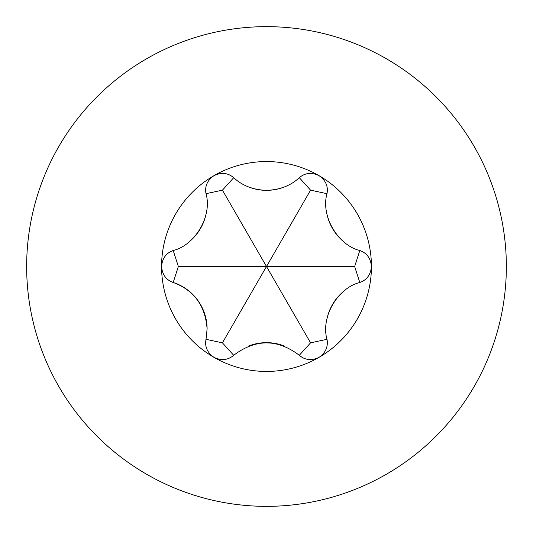 <?xml version="1.0" encoding="UTF-8"?>
<svg xmlns="http://www.w3.org/2000/svg" width="533" height="533" viewBox="0 0 533 533"><rect width="100%" height="100%" fill="white"/><g stroke="black" fill="none" stroke-linecap="round" stroke-linejoin="round"><path stroke-width="0.8" d="M266.5 26.65A239.85 239.85 0 0 1 506.35 266.5A239.85 239.85 0 0 1 266.5 506.35A239.85 239.85 0 0 1 26.65 266.5A239.85 239.85 0 0 1 266.5 26.65M214.053 175.61A16.79 16.79 0 0 0 214.033 175.624A104.934 104.934 0 0 1 371.434 266.5A104.934 104.934 0 0 1 214.033 357.376A16.79 16.79 0 0 0 214.053 357.39M161.566 266.48A16.79 16.79 0 0 0 161.566 266.5C162.252 274.668 166.136 279.998 173.198 282.477A48.916 48.916 0 0 1 207.104 329.034L206.011 339.308C204.619 346.657 207.29 352.679 214.033 357.376C221.455 360.861 228.004 360.168 233.687 355.291C255.547 338.768 277.42 338.768 299.313 355.291C304.976 360.168 311.525 360.861 318.967 357.376L318.967 357.376C324.384 353.805 327.182 348.955 327.362 342.839L326.989 339.308C320.593 317.342 337.562 287.953 359.802 282.477C366.857 280.012 370.735 274.688 371.434 266.5C370.748 258.332 366.864 253.002 359.802 250.523C337.576 245.073 320.606 215.685 326.989 193.692C328.381 186.343 325.71 180.321 318.967 175.624C311.545 172.139 304.996 172.832 299.313 177.709C290.638 185.704 279.698 189.915 266.5 190.348A48.916 48.916 0 0 1 248.338 186.85M327.362 342.839A16.79 16.79 0 0 0 326.989 339.308L310.572 342.839L299.313 355.291M284.635 186.863A48.916 48.916 0 0 1 266.5 190.348C253.275 189.908 242.342 185.691 233.687 177.709C228.024 172.832 221.475 172.139 214.033 175.624C207.304 180.307 204.632 186.33 206.011 193.692C212.407 215.658 195.438 245.047 173.198 250.523C166.143 252.988 162.265 258.312 161.566 266.5A104.934 104.934 0 0 1 214.033 175.624M207.104 329.034C205.392 305.789 194.092 290.272 173.198 282.477L178.355 266.5L266.5 266.5L222.428 342.839L206.011 339.308M359.802 250.523L354.645 266.5L266.5 266.5L222.428 190.161L206.011 193.692M326.403 322.039A48.916 48.916 0 0 1 344.545 290.605M299.313 177.709L310.572 190.161L266.5 266.5L310.572 342.839M344.545 242.395A48.916 48.916 0 0 1 326.396 210.961M206.597 210.961A48.916 48.916 0 0 1 188.455 242.395M248.351 346.144A48.916 48.916 0 0 1 284.649 346.144M214.033 357.376A104.934 104.934 0 0 1 161.566 266.5M354.645 266.5L359.802 282.477M310.572 190.161L326.989 193.692M222.428 190.161L233.687 177.709M178.355 266.5L173.198 250.523M222.428 342.839L233.687 355.291"/></g></svg>
